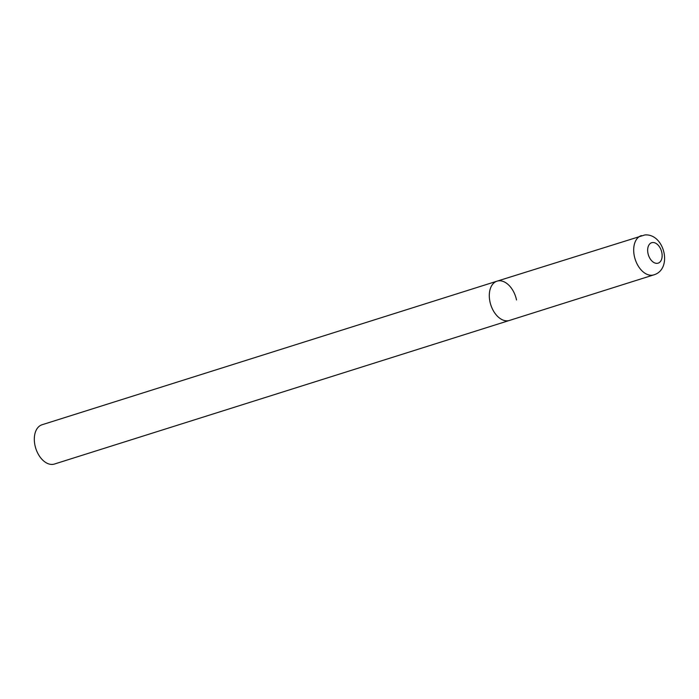 <?xml version="1.0" encoding="UTF-8"?>
<svg xmlns="http://www.w3.org/2000/svg" width="699" height="699" viewBox="0 0 699 699"><rect width="100%" height="100%" fill="white"/><g stroke="black" fill="none" stroke-linecap="round" stroke-linejoin="round"><path stroke-width="1.05" d="M507.413 320.815A20.594 13.089 72.5 0 0 509.431 320.448A20.594 13.089 -107.5 0 1 489.938 301.636A20.594 13.089 -107.5 0 1 497.033 281.164A20.594 13.089 72.5 0 0 490.305 303.2A20.594 13.089 72.5 0 0 507.413 320.815M641.42 235.589A20.594 13.089 72.5 0 0 634.692 257.625A20.594 13.089 72.5 0 0 651.8 275.249A20.594 13.089 72.5 0 0 653.818 274.873C673.067 269.202 664.347 233.204 644.819 234.96L497.033 281.164A20.594 13.089 -107.5 0 1 516.526 299.967M653.818 274.873L54.443 464.04A20.594 13.089 -107.5 0 1 34.95 445.237A20.594 13.089 -107.5 0 1 42.045 424.756L497.033 281.164M657.069 263.348A10.712 6.807 72.5 0 0 661.813 252.505A10.712 6.807 72.5 0 0 652.717 242.527A10.712 6.807 72.5 0 0 647.982 253.37A10.712 6.807 72.5 0 0 657.069 263.348"/></g></svg>
